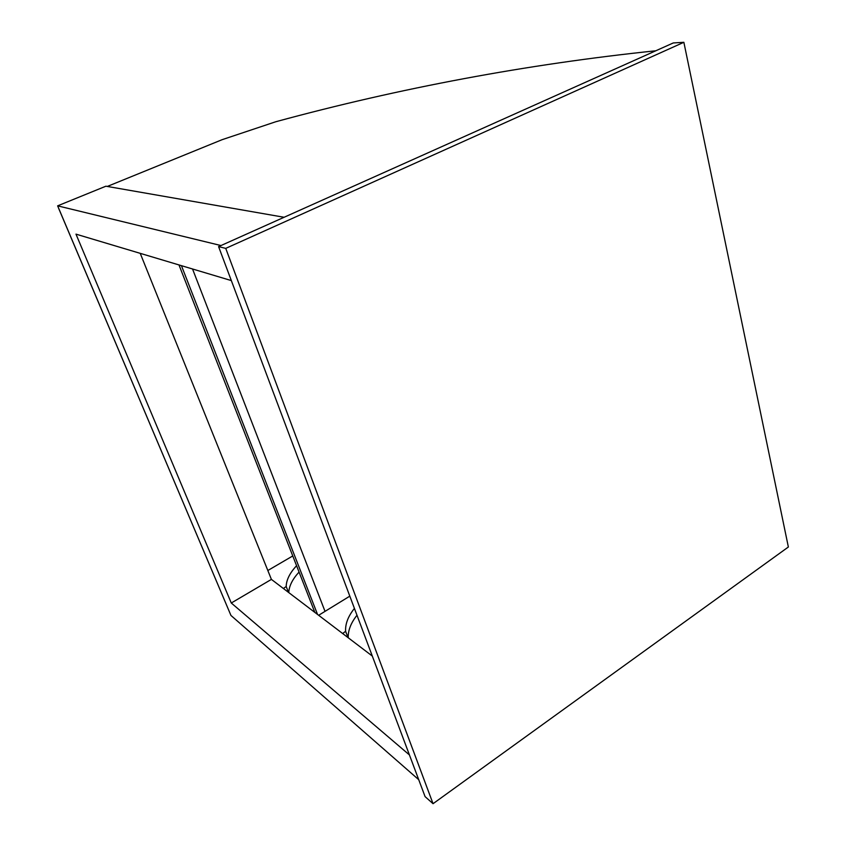<?xml version="1.0" encoding="UTF-8"?>
<svg xmlns="http://www.w3.org/2000/svg" width="846" height="846" viewBox="0 0 846 846"><rect width="100%" height="100%" fill="white"/><g stroke="black" fill="none" stroke-linecap="round" stroke-linejoin="round"><path stroke-width="1.27" d="M433.046 803.7L425.083 796.625L218.585 246.62L673.268 42.956L683.864 42.3L225.745 248.375L433.046 803.7L788.366 547.002L683.864 42.3M218.585 246.62L225.745 248.375M372.314 656.062L271.407 579.394L231.275 603.008L75.981 234.141L231.339 280.586M271.407 579.394L140.225 253.345M418.728 779.695L230.947 615.444L57.634 205.842L105.898 186.205L284.097 217.274M409.432 754.939L231.275 603.008M220.986 245.541L57.634 205.842M349.821 596.144L318.646 615.285M342.672 633.548L345.612 631.275C345.2 623.914 348.129 616.29 354.421 608.411M356.991 615.243C350.879 622.984 347.96 630.492 348.235 637.768M283.399 588.509L286.181 586.5C286.371 579.87 289.829 572.932 296.576 565.71M299.061 572.076C292.505 579.172 289.068 586.003 288.772 592.581M292.769 555.949L267.833 570.511M181.435 265.665L317.546 614.45M178.982 264.935L314.828 612.388M192.539 268.986L325.023 611.362M107.294 186.448L222.117 139.685L275.828 121.729C400.063 87.952 526.72 64.296 655.83 50.771M228.959 610.749L58.607 208.253M348.034 637.609L345.612 631.275M288.528 592.401L286.181 586.5"/></g></svg>
